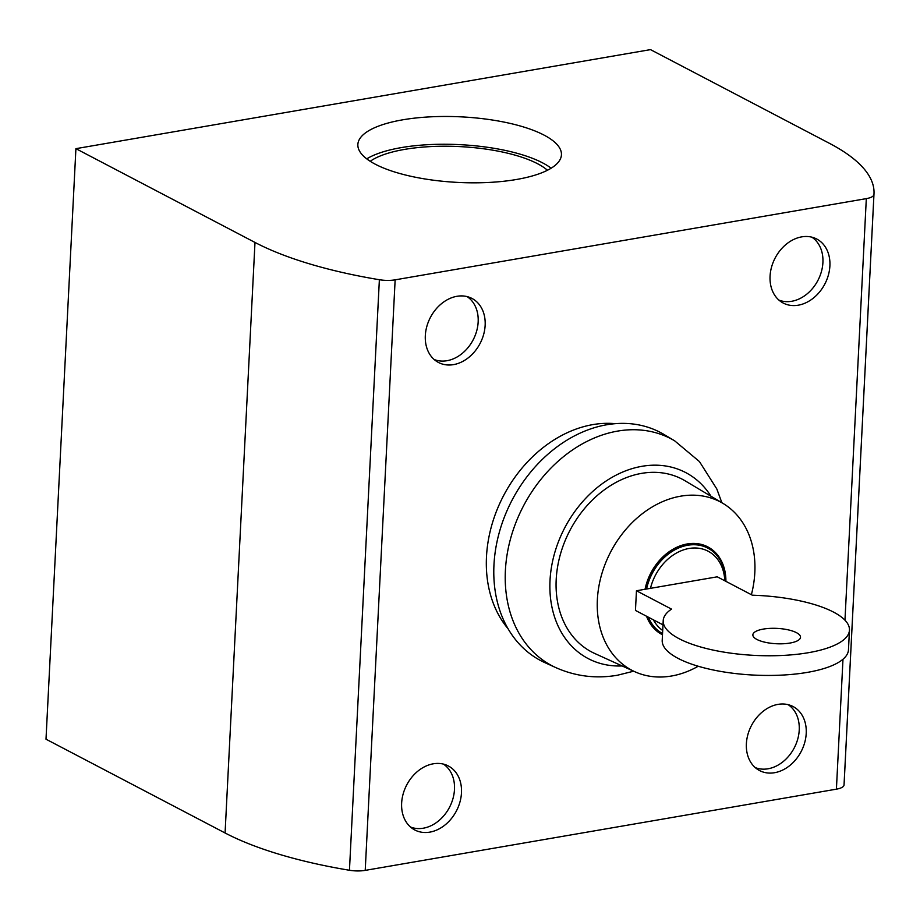 <?xml version="1.0" encoding="UTF-8"?>
<svg xmlns="http://www.w3.org/2000/svg" width="920" height="920" viewBox="0 0 920 920"><rect width="100%" height="100%" fill="white"/><g stroke="black" fill="none" stroke-linecap="round" stroke-linejoin="round"><path stroke-width="1.38" d="M778.906 300.081A35.615 27.646 117.6 0 0 791.717 301.277A35.615 27.646 117.6 0 0 821.008 272.964A35.615 27.646 117.6 0 0 811.854 237.164M798.249 305.198A36.133 28.037 -62.4 0 1 781.908 302.3A36.133 28.037 -62.4 0 1 771.857 266.041A36.133 28.037 -62.4 0 1 801.711 236.865A36.133 28.037 -62.4 0 1 815.384 238.372A36.133 28.037 -62.4 0 1 828.621 274.183A36.133 28.037 -62.4 0 1 798.249 305.198M774.571 772.708A36.133 28.037 -62.4 0 1 758.23 769.81A36.133 28.037 -62.4 0 1 748.178 733.55A36.133 28.037 -62.4 0 1 778.032 704.375A36.133 28.037 -62.4 0 1 791.706 705.881A36.133 28.037 -62.4 0 1 804.942 741.692A36.133 28.037 -62.4 0 1 774.571 772.708M788.164 704.674A35.615 27.646 -62.4 0 1 797.329 740.473A35.615 27.646 -62.4 0 1 768.027 768.786A35.615 27.646 -62.4 0 1 755.228 767.579M429.824 832.128A36.133 28.037 -62.4 0 1 413.482 829.231A36.133 28.037 -62.4 0 1 403.431 792.982A36.133 28.037 -62.4 0 1 433.285 763.807A36.133 28.037 -62.4 0 1 446.959 765.302A36.133 28.037 -62.4 0 1 460.195 801.113A36.133 28.037 -62.4 0 1 429.824 832.128M443.417 764.106A35.615 27.646 -62.4 0 1 452.582 799.894A35.615 27.646 -62.4 0 1 423.28 828.207A35.615 27.646 -62.4 0 1 410.481 827.011M434.159 359.501A35.615 27.646 117.6 0 0 446.97 360.709A35.615 27.646 117.6 0 0 476.261 332.384A35.615 27.646 117.6 0 0 467.107 296.596M453.502 364.63A36.133 28.037 -62.4 0 1 437.161 361.721A36.133 28.037 -62.4 0 1 427.11 325.473A36.133 28.037 -62.4 0 1 456.964 296.297A36.133 28.037 -62.4 0 1 470.637 297.804A36.133 28.037 -62.4 0 1 483.874 333.603A36.133 28.037 -62.4 0 1 453.502 364.63M370.208 161.287A95.852 30.866 -177.1 0 1 404.685 149.385A95.852 30.866 -177.1 0 1 547.446 170.257M375.256 164.197A101.924 32.821 -177.1 0 1 357.857 144.486A101.924 32.821 -177.1 0 1 430.663 116.828A101.924 32.821 -177.1 0 1 544.042 135.102A101.924 32.821 -177.1 0 1 561.441 154.802A101.924 32.821 -177.1 0 1 488.623 182.459A101.924 32.821 -177.1 0 1 375.256 164.197M366.747 158.861A101.924 32.821 -177.1 0 1 542.627 162.886A101.924 32.821 -177.1 0 1 551.137 168.21M395.14 279.841A17.353 5.589 -177.1 0 1 379.373 279.726A260.233 83.789 -177.1 0 1 254.989 242.443L75.912 148.661L650.497 49.622L829.564 143.393A260.233 83.789 -177.1 0 1 874 193.706A260.233 83.789 -177.1 0 1 873.954 194.476A17.353 5.589 -177.1 0 1 866.318 198.628L395.14 279.841L365.217 870.377A17.353 5.589 -177.1 0 1 349.45 870.262A260.233 83.789 -177.1 0 1 225.078 832.98L46 739.197L75.912 148.661M874 193.706L844.088 784.242A260.233 83.789 -177.1 0 1 844.031 785.013A17.353 5.589 -177.1 0 1 836.406 789.164L365.217 870.377M725.535 581.153A48.357 37.525 117.6 0 0 707.859 548.136A48.357 37.525 117.6 0 0 646.564 589.007M724.787 580.773A45.758 35.512 117.6 0 0 691.414 548.147A45.758 35.512 117.6 0 0 650.463 588.34L717.255 576.817L752.33 595.194A93.254 30.026 -177.1 0 1 849.459 630.131A93.254 30.026 -177.1 0 1 760.334 655.626A93.254 30.026 -177.1 0 1 663.205 620.689A93.254 30.026 -177.1 0 1 671.531 609.12L636.456 590.755L635.456 610.431L662.986 624.852M707.595 547.998A48.357 37.525 117.6 0 0 707.331 547.86A48.357 37.525 117.6 0 0 645.955 589.11M751.387 594.699A95.093 73.795 117.6 0 0 754.825 572.516A95.093 73.795 117.6 0 0 722.982 503.401A95.093 73.795 117.6 0 0 680.65 496.179A95.093 73.795 117.6 0 0 597.367 599.656A95.093 73.795 117.6 0 0 634.834 671.726A95.093 73.795 117.6 0 0 671.543 676.005A95.093 73.795 117.6 0 0 698.211 666.241M725.903 581.348A49.438 38.375 117.6 0 0 687.263 543.95A49.438 38.375 117.6 0 0 645.046 589.271M722.982 503.401L685.043 480.78A97.531 75.693 117.6 0 0 602.634 491.107A97.531 75.693 117.6 0 0 556.197 579.519A97.531 75.693 117.6 0 0 594.63 653.43L634.834 671.726M710.999 496.248A105.006 81.489 117.6 0 0 641.987 466.302A105.006 81.489 117.6 0 0 550.436 574.942A105.006 81.489 117.6 0 0 622.138 665.942M664.113 434.539A128.811 99.969 117.6 0 0 555.278 448.19A128.811 99.969 117.6 0 0 493.959 564.949A128.811 99.969 117.6 0 0 544.709 662.561L555.887 667.644A128.133 99.44 117.6 0 1 505.39 570.538A128.133 99.44 117.6 0 1 617.619 431.1A128.133 99.44 117.6 0 1 674.659 440.829L664.113 434.539M615.365 423.671A121.44 94.242 117.6 0 0 486.484 556.784A121.44 94.242 117.6 0 0 508.012 628.682M663.205 620.689L662.205 640.377A93.254 30.026 2.9 0 0 759.333 675.303A93.254 30.026 2.9 0 0 848.47 649.807L849.459 630.131M790.015 643.045A23.851 7.682 -177.1 0 1 765.336 642.309A23.851 7.682 -177.1 0 1 752.859 634.857A23.851 7.682 -177.1 0 1 763.358 629.084A23.851 7.682 -177.1 0 1 788.049 629.82A23.851 7.682 -177.1 0 1 800.515 637.272A23.851 7.682 -177.1 0 1 790.015 643.045M636.456 590.755L650.463 588.34M653.384 619.827A45.758 35.512 117.6 0 0 662.71 630.487M646.564 616.25A49.438 38.375 117.6 0 0 662.492 634.765M647.898 616.952A48.357 37.525 117.6 0 0 662.457 633.535A48.357 37.525 117.6 0 0 662.549 633.581L662.457 633.535M648.416 617.228A48.357 37.525 117.6 0 0 662.549 633.581M349.45 870.262L379.373 279.726M225.078 832.98L254.989 242.443M844.031 785.013L873.954 194.476M836.406 789.164L842.984 659.237M844.962 620.183L866.318 198.628M555.887 667.644C575.529 676.349 596.022 678.891 617.389 675.245L633.673 671.197M721.878 502.745L716.818 488.98L699.442 461.564L674.659 440.829"/></g></svg>
